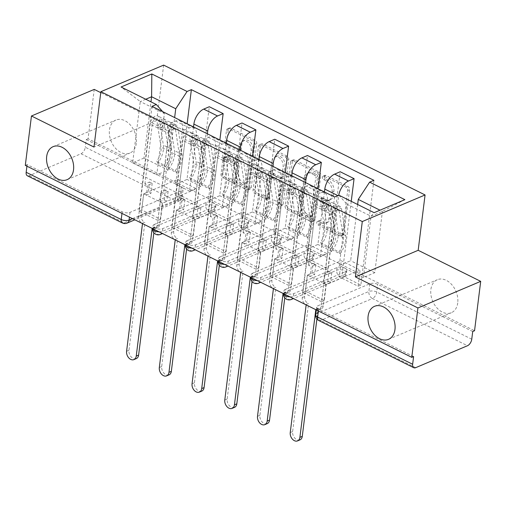 <?xml version="1.0" encoding="UTF-8"?>
<svg xmlns="http://www.w3.org/2000/svg" width="506" height="506" viewBox="0 0 506 506"><rect width="100%" height="100%" fill="white"/><g stroke="black" fill="none" stroke-linecap="round" stroke-linejoin="round"><path stroke-width="0.38" stroke-dasharray="2.53 1.9" d="M324.226 176.417A1.923 1.354 67 0 1 324.915 175.361A1.923 1.354 67 0 1 325.883 175.424L347.761 186.297A2.751 1.935 67 0 1 349.519 189.756L344.055 233.608A2.751 1.935 67 0 1 343.068 235.113A2.751 1.935 67 0 1 341.695 235.018L319.811 224.152A1.923 1.354 67 0 1 318.584 221.729A1.923 1.354 67 0 1 319.273 220.673A1.923 1.354 67 0 1 320.235 220.736L323.068 222.147A8.798 6.199 67 0 0 327.471 222.45A8.798 6.199 67 0 0 330.627 217.624L331.082 213.968A8.798 6.199 67 0 0 325.466 202.9L322.632 201.496A1.923 1.354 67 0 1 321.405 199.073A1.923 1.354 67 0 1 322.094 198.017A1.923 1.354 67 0 1 323.056 198.08L325.889 199.49A8.798 6.199 67 0 0 330.291 199.794A8.798 6.199 67 0 0 333.454 194.968L333.903 191.312A8.798 6.199 67 0 0 328.286 180.244L325.453 178.839A1.923 1.354 67 0 1 324.226 176.417M321.24 222.918A8.798 6.199 67 0 0 325.643 223.228A8.798 6.199 67 0 0 328.799 218.396L329.254 214.746A8.798 6.199 67 0 0 323.638 203.678L320.804 202.267A1.923 1.354 67 0 1 319.577 199.845A1.923 1.354 67 0 1 320.266 198.788A1.923 1.354 67 0 1 321.228 198.858L324.061 200.262A8.798 6.199 67 0 0 328.464 200.572A8.798 6.199 67 0 0 331.62 195.74L332.075 192.09A8.798 6.199 67 0 0 326.459 181.021L323.625 179.611A1.923 1.354 67 0 1 322.398 177.189A1.923 1.354 67 0 1 323.087 176.132A1.923 1.354 67 0 1 324.049 176.202L345.933 187.068A2.751 1.935 67 0 1 347.685 190.528L342.227 234.379A2.751 1.935 67 0 1 341.24 235.891A2.751 1.935 67 0 1 339.861 235.796L317.983 224.923A1.923 1.354 67 0 1 316.75 222.501A1.923 1.354 67 0 1 317.445 221.451A1.923 1.354 67 0 1 318.407 221.514L321.24 222.918L323.068 222.147M136.31 143.242A17.931 12.631 67 0 1 129.878 153.078A17.931 12.631 67 0 1 115.355 148.081A17.931 12.631 67 0 1 109.46 129.903A17.931 12.631 67 0 1 115.893 120.067A17.931 12.631 67 0 1 130.415 125.064A17.931 12.631 67 0 1 136.31 143.242M457.74 302.898A17.931 12.631 67 0 1 451.308 312.74A17.931 12.631 67 0 1 436.786 307.737A17.931 12.631 67 0 1 430.884 289.558A17.931 12.631 67 0 1 437.323 279.723A17.931 12.631 67 0 1 451.845 284.72A17.931 12.631 67 0 1 457.74 302.898M154.368 224.443L206.163 202.495A5.604 2.524 -172.9 0 1 212.463 202.438A5.604 2.524 -172.9 0 1 215.923 205.272A5.604 2.524 -172.9 0 1 214.557 206.663L162.761 228.611A5.604 2.524 -172.9 0 1 154.906 228.073A5.604 2.524 -172.9 0 1 153.008 225.834A5.604 2.524 -172.9 0 1 154.368 224.443L154.026 227.169A5.604 2.524 7.1 0 0 152.667 228.56A5.604 2.524 7.1 0 0 152.66 228.642A5.604 5.604 0 0 1 152.667 228.56L153.008 225.834M187.1 240.698L238.895 218.75A5.604 2.524 -172.9 0 1 245.189 218.693A5.604 2.524 -172.9 0 1 248.648 221.527A5.604 2.524 -172.9 0 1 247.289 222.918L195.493 244.866A5.604 2.524 -172.9 0 1 187.637 244.335A5.604 2.524 -172.9 0 1 185.734 242.089A5.604 2.524 -172.9 0 1 187.1 240.698L186.758 243.424A5.604 2.524 7.1 0 0 185.398 244.822A5.604 2.524 7.1 0 0 185.386 244.904A5.604 5.604 0 0 1 185.398 244.822L185.734 242.089M219.832 256.953L271.627 235.012A5.604 2.524 -172.9 0 1 277.92 234.948A5.604 2.524 -172.9 0 1 281.38 237.788A5.604 2.524 -172.9 0 1 280.02 239.18L228.225 261.121A5.604 2.524 -172.9 0 1 220.363 260.59A5.604 2.524 -172.9 0 1 218.465 258.345A5.604 2.524 -172.9 0 1 219.832 256.953L219.49 259.686A5.604 2.524 7.1 0 0 218.124 261.077A5.604 2.524 7.1 0 0 218.118 261.159A5.604 5.604 0 0 1 218.124 261.077L218.465 258.345M252.564 273.215L304.359 251.267A5.604 2.524 -172.9 0 1 310.652 251.21A5.604 2.524 -172.9 0 1 314.112 254.044A5.604 2.524 -172.9 0 1 312.746 255.435L260.951 277.383A5.604 2.524 -172.9 0 1 253.095 276.845A5.604 2.524 -172.9 0 1 251.197 274.606A5.604 2.524 -172.9 0 1 252.564 273.215L252.222 275.941A5.604 2.524 7.1 0 0 250.856 277.332A5.604 2.524 7.1 0 0 250.85 277.414A5.604 5.604 0 0 1 250.856 277.332L251.197 274.606M285.289 289.47L337.085 267.522A5.604 2.524 -172.9 0 1 343.384 267.465A5.604 2.524 -172.9 0 1 346.844 270.299A5.604 2.524 -172.9 0 1 345.478 271.69L293.682 293.638A5.604 2.524 -172.9 0 1 285.827 293.107A5.604 2.524 -172.9 0 1 283.929 290.861A5.604 2.524 -172.9 0 1 285.289 289.47L284.954 292.202A5.604 2.524 7.1 0 0 283.588 293.594A5.604 2.524 7.1 0 0 283.581 293.676A5.604 5.604 0 0 1 283.588 293.594L283.929 290.861M228.541 145.317A2.751 1.935 67 0 1 226.789 141.857L228.32 129.555A2.751 1.935 67 0 1 229.307 128.043A2.751 1.935 67 0 1 230.685 128.138L254.986 140.213A2.751 1.935 67 0 1 256.738 143.672L251.28 187.524A2.751 1.935 67 0 1 250.293 189.029A2.751 1.935 67 0 1 248.914 188.934L224.613 176.866A2.751 1.935 67 0 1 222.855 173.406L224.708 158.542A2.751 1.935 67 0 1 225.695 157.037A2.751 1.935 67 0 1 227.074 157.132L237.472 162.299A2.751 1.935 67 0 1 239.23 165.759L238.307 173.128A7.356 5.18 67 0 0 240.73 180.585A7.356 5.18 67 0 0 246.688 182.634A7.356 5.18 67 0 0 249.325 178.599L252.924 149.732A7.356 5.18 67 0 0 250.502 142.275A7.356 5.18 67 0 0 244.543 140.219A7.356 5.18 67 0 0 241.906 144.254L241.305 149.068A2.751 1.935 67 0 1 240.318 150.579A2.751 1.935 67 0 1 238.946 150.484L228.541 145.317L226.713 146.095A2.751 1.935 67 0 1 224.955 142.635L226.492 130.333A2.751 1.935 67 0 1 227.479 128.821A2.751 1.935 67 0 1 228.851 128.916L253.152 140.984A2.751 1.935 67 0 1 254.91 144.444L249.445 188.295A2.751 1.935 67 0 1 248.459 189.807A2.751 1.935 67 0 1 247.086 189.712L222.785 177.638A2.751 1.935 67 0 1 221.027 174.184L222.88 159.32A2.751 1.935 67 0 1 223.867 157.809A2.751 1.935 67 0 1 225.24 157.91L235.644 163.071A2.751 1.935 67 0 1 237.396 166.531L236.479 173.9L238.307 173.128M94.23 89.398L88.076 138.783L474.546 330.747M163.647 65.103L156.752 120.453L100.751 92.636M292.367 161.37A2.751 1.935 67 0 1 293.353 159.858A2.751 1.935 67 0 1 294.732 159.953L319.033 172.027A2.751 1.935 67 0 1 320.791 175.487L315.327 219.338A2.751 1.935 67 0 1 314.34 220.844A2.751 1.935 67 0 1 312.961 220.749L288.66 208.681A2.751 1.935 67 0 1 286.908 205.221L292.367 161.37L290.539 162.141A2.751 1.935 67 0 1 291.526 160.636A2.751 1.935 67 0 1 292.898 160.731L317.205 172.799A2.751 1.935 67 0 1 318.957 176.259L313.499 220.11A2.751 1.935 67 0 1 312.512 221.622A2.751 1.935 67 0 1 311.133 221.527L286.832 209.452A2.751 1.935 67 0 1 285.074 205.993L290.539 162.141M287.01 156.12L262.709 144.046A2.751 1.935 67 0 0 261.33 143.951A2.751 1.935 67 0 0 260.343 145.462L254.885 189.314A2.751 1.935 67 0 0 256.637 192.773L267.041 197.935A2.751 1.935 67 0 0 268.414 198.036A2.751 1.935 67 0 0 269.401 196.524L271.614 178.738A2.751 1.935 67 0 1 272.601 177.233A2.751 1.935 67 0 1 273.98 177.328L280.881 180.756A2.751 1.935 67 0 1 282.633 184.216L280.33 202.729A1.923 1.354 67 0 0 280.963 204.677A1.923 1.354 67 0 0 282.519 205.215A1.923 1.354 67 0 0 283.215 204.158L288.762 159.58A2.751 1.935 67 0 0 287.01 156.12L285.175 156.892L260.875 144.824L262.709 144.046M26.932 166.196L27.128 164.608L122.174 211.818A5.604 2.524 7.1 0 0 130.029 212.349L181.825 190.408L180.87 198.099A5.604 2.524 7.1 0 0 182.23 196.707A5.604 2.524 7.1 0 0 180.332 194.462L85.286 147.252A5.604 3.074 -63.6 0 1 81.011 153.767L29.215 175.715A5.604 3.074 -63.6 0 1 27.343 175.772M27.128 164.608L25.3 165.386M88.076 138.783L86.248 139.561L85.286 147.252M472.718 331.525L377.672 284.315A5.604 2.524 7.1 0 0 369.816 283.784L318.021 305.725L317.066 313.423A5.604 2.524 7.1 0 0 315.7 314.814M324.441 191.97L317.907 244.461L306.56 249.268L313.454 193.918A12.884 7.065 116.4 0 0 310.766 185.942A12.884 7.065 116.4 0 0 306.459 186.069L320.304 192.95A12.884 7.065 -63.6 0 1 324.612 192.824A12.884 7.065 -63.6 0 1 327.3 200.8L320.406 256.144L331.753 251.337L338.647 195.986A12.884 7.065 -63.6 0 1 338.761 195.221M320.304 192.95L314.719 195.31L302.632 292.354L305.377 291.19L307.389 275.062L341.246 260.716L360.133 270.096L358.122 286.225L339.241 276.845L341.246 260.716M339.241 276.845L341.986 275.681L351.246 201.325M328.135 268.806L325.39 269.97L306.51 260.59L309.255 259.426L328.135 268.806L340.222 171.762M325.39 269.97L327.401 253.835L293.543 268.18L274.657 258.8L272.652 274.935L291.532 284.315L293.543 268.18M291.532 284.315L288.787 285.479L300.874 188.434L314.719 195.31M306.459 186.069L300.874 188.434M288.787 285.479L269.9 276.099L281.994 179.054L287.572 176.689A12.884 7.065 -63.6 0 1 291.886 176.569A12.884 7.065 -63.6 0 1 294.568 184.538L287.674 239.888L299.021 235.081L305.561 182.59M269.9 276.099L272.652 274.935M306.51 260.59L308.515 244.455L274.657 258.8M309.255 259.426L318.053 188.795M295.403 252.551L292.658 253.708L273.778 244.335L276.523 243.171L295.403 252.551L307.496 155.506M292.658 253.708L294.669 237.58L260.811 251.925L241.925 242.545L239.92 258.68L258.8 268.06L260.811 251.925M258.8 268.06L256.055 269.224L268.142 172.179L281.994 179.054M291.715 175.715L285.175 228.2L273.828 233.007L280.722 177.663A12.884 7.065 116.4 0 0 278.034 169.687A12.884 7.065 116.4 0 0 273.727 169.814L268.142 172.179M256.055 269.224L237.175 259.844L249.262 162.799L254.841 160.434A12.884 7.065 -63.6 0 1 259.154 160.307A12.884 7.065 -63.6 0 1 261.842 168.283L254.948 223.627L266.295 218.82L272.829 166.335M237.175 259.844L239.92 258.68M273.778 244.335L275.789 228.2L241.925 242.545M276.523 243.171L285.321 172.54M262.677 236.289L259.932 237.453L241.046 228.073L243.791 226.909L262.677 236.289L274.764 139.245M259.932 237.453L261.937 221.324L228.079 235.669L209.199 226.29L207.188 242.418L226.068 251.798L228.079 235.669M226.068 251.798L223.323 252.962L235.41 155.918L249.262 162.799M258.983 159.46L252.443 211.944L241.096 216.751L247.991 161.401A12.884 7.065 116.4 0 0 245.302 153.432A12.884 7.065 116.4 0 0 240.995 153.552L235.41 155.918M223.323 252.962L204.443 243.582L216.53 146.538L222.115 144.172A12.884 7.065 -63.6 0 1 226.422 144.052A12.884 7.065 -63.6 0 1 229.11 152.028L222.216 207.371L233.563 202.564L240.097 150.08M204.443 243.582L207.188 242.418M241.046 228.073L243.057 211.944L209.199 226.29M243.791 226.909L252.589 156.284M229.945 220.034L227.2 221.198L208.314 211.818L211.059 210.654L229.945 220.034L242.032 122.99M227.2 221.198L229.212 205.063L195.348 219.408L176.467 210.028L174.456 226.163L193.343 235.543L195.348 219.408M193.343 235.543L190.598 236.707L202.685 139.662L216.53 146.538M226.252 143.198L219.718 195.689L208.371 200.496L215.259 145.146A12.884 7.065 116.4 0 0 212.577 137.17A12.884 7.065 116.4 0 0 208.263 137.297L202.685 139.662M190.598 236.707L171.711 227.327L183.798 130.282L189.383 127.917A12.884 7.065 -63.6 0 1 193.69 127.797A12.884 7.065 -63.6 0 1 196.379 135.766L189.484 191.116L200.831 186.309L207.371 133.818M171.711 227.327L174.456 226.163M208.314 211.818L210.325 195.683L176.467 210.028M211.059 210.654L219.857 140.023M197.213 203.779L194.468 204.936L175.588 195.563L178.333 194.399L197.213 203.779L209.301 106.734M194.468 204.936L196.48 188.808L162.622 203.153L143.736 193.773L141.724 209.908L160.611 219.288L162.622 203.153M160.611 219.288L157.866 220.445L169.953 123.407L183.798 130.282M193.52 126.943L186.986 179.428L175.639 184.235L182.533 128.891A12.884 7.065 116.4 0 0 179.845 120.915A12.884 7.065 116.4 0 0 175.531 121.042L169.953 123.407M200.831 186.309L186.986 179.428M233.563 202.564L219.718 195.689M266.295 218.82L252.443 211.944M299.021 235.081L285.175 228.2M331.753 251.337L317.907 244.461M175.639 184.235L189.484 191.116M208.371 200.496L222.216 207.371M241.096 216.751L254.948 223.627M273.828 233.007L287.674 239.888M306.56 249.268L320.406 256.144M357.641 204.5L350.639 260.716L339.292 265.524L363.416 277.509L374.763 272.702L382.403 211.394L379.981 210.199M374.763 272.702L350.639 260.716M339.292 265.524L346.926 204.222L371.056 216.207L382.403 211.394L404.857 199.655M363.416 277.509L371.056 216.207L374.111 212.684M156.752 120.453L93.977 147.05M145.741 99.252L140.263 101.567L164.393 113.553L156.752 174.855L168.1 170.048L143.976 158.062L150.978 101.851M143.976 158.062L132.629 162.875L140.263 101.567L121.079 87M168.1 170.048L174.64 117.563M132.629 162.875L156.752 174.855M338.862 195.177L346.926 204.222M341.986 275.681L360.867 285.061L373.915 180.326M360.867 285.061L358.122 286.225M305.377 291.19L324.264 300.57L326.269 284.442L360.133 270.096M324.264 300.57L321.519 301.734L334.561 196.998M157.866 220.445L138.979 211.072L152.028 106.33M321.519 301.734L302.632 292.354M178.333 194.399L187.131 123.768M326.269 284.442L307.389 275.062M164.393 113.553L162.66 111.611M138.979 211.072L141.724 209.908M175.588 195.563L177.593 179.428L143.736 193.773M86.248 139.561L181.293 186.771A5.604 2.524 -172.9 0 1 183.191 189.016A5.604 2.524 -172.9 0 1 181.825 190.408M413.604 356.572L318.559 309.362A5.604 2.524 -172.9 0 1 316.661 307.117A5.604 2.524 -172.9 0 1 318.021 305.725M308.515 244.455L327.401 253.835M275.789 228.2L294.669 237.58M243.057 211.944L261.937 221.324M210.325 195.683L229.212 205.063M177.593 179.428L196.48 188.808M316.345 174.311A1.923 1.354 67 0 1 317.572 176.733L312.778 215.221A1.923 1.354 67 0 1 312.088 216.277A1.923 1.354 67 0 1 311.12 216.214L308.135 214.727A8.798 6.199 67 0 1 302.518 203.659L305.795 177.347A8.798 6.199 67 0 1 308.951 172.521A8.798 6.199 67 0 1 313.353 172.824L316.345 174.311L314.511 175.089A1.923 1.354 67 0 1 315.744 177.505L317.572 176.733M314.511 175.089L311.525 173.602A8.798 6.199 67 0 0 307.123 173.299A8.798 6.199 67 0 0 303.967 178.125L300.69 204.437A8.798 6.199 67 0 0 306.307 215.505L309.292 216.985A1.923 1.354 67 0 0 310.254 217.055A1.923 1.354 67 0 0 310.95 215.999L315.744 177.505M285.175 156.892A2.751 1.935 67 0 1 286.934 160.351L281.38 204.936A1.923 1.354 67 0 1 280.691 205.993A1.923 1.354 67 0 1 279.129 205.455A1.923 1.354 67 0 1 278.496 203.501L280.805 184.987A2.751 1.935 67 0 0 279.046 181.527L272.152 178.099A2.751 1.935 67 0 0 270.773 178.004A2.751 1.935 67 0 0 269.787 179.516L267.573 197.302A2.751 1.935 67 0 1 266.586 198.807A2.751 1.935 67 0 1 265.207 198.713L254.809 193.545A2.751 1.935 67 0 1 253.051 190.085L258.515 146.234A2.751 1.935 67 0 1 259.502 144.729A2.751 1.935 67 0 1 260.875 144.824M273.917 160.288A7.356 5.18 67 0 1 276.554 156.246A7.356 5.18 67 0 1 282.512 158.302A7.356 5.18 67 0 1 284.935 165.759L283.664 175.93A2.751 1.935 67 0 1 282.677 177.442A2.751 1.935 67 0 1 281.304 177.34L274.404 173.919A2.751 1.935 67 0 1 272.645 170.459L273.917 160.288L272.083 161.06A7.356 5.18 67 0 1 274.726 157.024A7.356 5.18 67 0 1 280.685 159.074A7.356 5.18 67 0 1 283.101 166.531L284.935 165.759M272.083 161.06L270.818 171.23A2.751 1.935 67 0 0 272.576 174.69L279.47 178.118A2.751 1.935 67 0 0 280.849 178.213A2.751 1.935 67 0 0 281.836 176.708L283.101 166.531M236.479 173.9A7.356 5.18 67 0 0 238.902 181.363A7.356 5.18 67 0 0 244.86 183.412A7.356 5.18 67 0 0 247.497 179.377L251.096 150.503A7.356 5.18 67 0 0 248.674 143.046A7.356 5.18 67 0 0 242.716 140.997A7.356 5.18 67 0 0 240.078 145.032L239.477 149.846A2.751 1.935 67 0 1 238.49 151.351A2.751 1.935 67 0 1 237.112 151.256L226.713 146.095M323.258 283.113L325.984 284.467L330.557 282.525L327.831 281.172L323.258 283.113L324.491 273.183L327.218 274.537L334.795 213.728A3.359 1.841 -63.6 0 1 336.262 210.635A3.359 1.841 -63.6 0 1 338.489 209.788A3.359 1.841 -63.6 0 1 339.184 210.926L331.632 207.175A3.359 1.841 116.4 0 0 330.93 206.037A3.359 1.841 116.4 0 0 328.71 206.884A3.359 1.841 116.4 0 0 327.243 209.977L323.676 208.206A3.359 1.841 116.4 0 1 325.143 205.113A3.359 1.841 116.4 0 1 327.363 204.266A3.359 1.841 116.4 0 1 328.065 205.404L332.183 232.178A13.169 7.217 116.4 0 1 327.799 246.384L320.247 242.633L321.411 244.531A16.806 9.216 116.4 0 0 327.009 226.397L322.885 199.623A7.002 3.839 116.4 0 0 321.43 197.251A7.002 3.839 116.4 0 0 316.8 199.016A7.002 3.839 116.4 0 0 313.739 205.461L302.272 297.541A5.604 3.947 -113 0 0 305.852 304.593L308.23 303.581A5.604 3.947 67 0 1 304.65 296.535L307.313 275.188L310.039 276.542L314.612 274.606L311.886 273.253L313.125 263.322L308.546 265.264L311.272 266.618L310.039 276.542M307.313 275.188L311.886 273.253M308.546 265.264L316.123 204.456A3.359 1.841 -63.6 0 1 317.585 201.356A3.359 1.841 -63.6 0 1 319.811 200.515A3.359 1.841 -63.6 0 1 320.513 201.654L324.631 228.427A13.169 7.217 -63.6 0 1 320.247 242.633M327.799 246.384L328.963 248.282L321.411 244.531M328.963 248.282A16.806 9.216 116.4 0 0 334.561 230.148L330.443 203.374A7.002 3.839 116.4 0 0 328.989 201.002A7.002 3.839 116.4 0 0 324.352 202.767A7.002 3.839 116.4 0 0 321.297 209.212L313.739 205.461M325.984 284.467L323.328 305.807A5.604 3.947 67 0 1 321.316 308.881A5.604 3.947 67 0 1 318.508 308.692L318.198 308.534L316.889 319.014M299.963 439.885A6.445 4.541 67 0 1 294.745 438.095A6.445 4.541 67 0 1 292.626 431.561L308.546 303.739M331.632 207.175L335.75 233.949A13.169 7.217 116.4 0 1 331.367 248.155L332.531 250.053A16.806 9.216 116.4 0 0 338.128 231.925L334.011 205.145A7.002 3.839 116.4 0 0 332.55 202.773A7.002 3.839 116.4 0 0 327.92 204.538A7.002 3.839 116.4 0 0 324.865 210.989L321.297 209.212L323.676 208.206L316.123 204.456M339.184 210.926L343.302 237.7A13.169 7.217 -63.6 0 1 338.919 251.906L331.367 248.155M338.919 251.906L340.083 253.81L332.531 250.053M340.083 253.81A16.806 9.216 116.4 0 0 345.68 235.676L341.563 208.902A7.002 3.839 116.4 0 0 340.108 206.53A7.002 3.839 116.4 0 0 335.472 208.289A7.002 3.839 116.4 0 0 332.417 214.74L320.943 306.819L323.328 305.807M315.801 309.678L316.13 309.697A5.604 3.947 -113 0 0 318.938 309.893A5.604 3.947 -113 0 0 320.943 306.819M327.831 281.172L329.071 271.241L331.797 272.601L330.557 282.525M331.797 272.601L327.218 274.537M329.071 271.241L324.491 273.183M313.125 263.322L315.852 264.676L311.272 266.618M315.852 264.676L314.612 274.606M334.795 213.728L327.243 209.977L324.865 210.989L332.417 214.74M315.814 309.539L318.198 308.534M290.526 266.852L293.252 268.205L297.832 266.27L295.099 264.916L290.526 266.852L291.76 256.928L294.492 258.281L302.063 197.473A3.359 1.841 -63.6 0 1 303.53 194.38A3.359 1.841 -63.6 0 1 305.757 193.532A3.359 1.841 -63.6 0 1 306.453 194.671L298.901 190.92A3.359 1.841 116.4 0 0 298.205 189.782A3.359 1.841 116.4 0 0 295.978 190.623A3.359 1.841 116.4 0 0 294.511 193.722L290.944 191.951A3.359 1.841 116.4 0 1 292.411 188.852A3.359 1.841 116.4 0 1 294.637 188.011A3.359 1.841 116.4 0 1 295.333 189.149L299.451 215.923A13.169 7.217 116.4 0 1 295.068 230.122L287.516 226.372L288.679 228.276A16.806 9.216 116.4 0 0 294.277 210.142L290.159 183.368A7.002 3.839 116.4 0 0 288.705 180.996A7.002 3.839 116.4 0 0 284.068 182.755A7.002 3.839 116.4 0 0 281.013 189.206L269.54 281.285A5.604 3.947 -113 0 0 273.12 288.331L275.498 287.326A5.604 3.947 67 0 1 271.924 280.28L274.581 258.933L277.307 260.286L281.88 258.351L279.154 256.991L280.394 247.067L275.814 249.003L278.547 250.362L277.307 260.286M274.581 258.933L279.154 256.991M275.814 249.003L283.392 188.2A3.359 1.841 -63.6 0 1 284.859 185.101A3.359 1.841 -63.6 0 1 287.079 184.254A3.359 1.841 -63.6 0 1 287.781 185.392L291.899 212.172A13.169 7.217 -63.6 0 1 287.516 226.372M295.068 230.122L296.231 232.026L288.679 228.276M296.231 232.026A16.806 9.216 116.4 0 0 301.829 213.893L297.711 187.119A7.002 3.839 116.4 0 0 296.257 184.747A7.002 3.839 116.4 0 0 291.62 186.505A7.002 3.839 116.4 0 0 288.565 192.957L281.013 189.206M293.252 268.205L290.596 289.552A5.604 3.947 67 0 1 288.584 292.626A5.604 3.947 67 0 1 285.782 292.43L285.466 292.278L284.777 297.794M267.231 423.63A6.445 4.541 67 0 1 262.013 421.833A6.445 4.541 67 0 1 259.894 415.299L275.814 287.484M298.901 190.92L303.018 217.694A13.169 7.217 116.4 0 1 298.635 231.9L299.799 233.797A16.806 9.216 116.4 0 0 305.396 215.664L301.279 188.89A7.002 3.839 116.4 0 0 299.824 186.518A7.002 3.839 116.4 0 0 295.188 188.276A7.002 3.839 116.4 0 0 292.133 194.728L288.565 192.957L290.944 191.951L283.392 188.2M306.453 194.671L310.57 221.445A13.169 7.217 -63.6 0 1 306.187 235.651L298.635 231.9M306.187 235.651L307.351 237.548L299.799 233.797M307.351 237.548A16.806 9.216 116.4 0 0 312.948 219.414L308.831 192.641A7.002 3.839 116.4 0 0 307.376 190.269A7.002 3.839 116.4 0 0 302.74 192.033A7.002 3.839 116.4 0 0 299.685 198.478L288.218 290.558L290.596 289.552M283.069 293.417L283.398 293.442A5.604 3.947 -113 0 0 286.206 293.632A5.604 3.947 -113 0 0 288.218 290.558M295.099 264.916L296.339 254.986L299.065 256.34L297.832 266.27M299.065 256.34L294.492 258.281M296.339 254.986L291.76 256.928M280.394 247.067L283.12 248.421L278.547 250.362M283.12 248.421L281.88 258.351M302.063 197.473L294.511 193.722L292.133 194.728L299.685 198.478M283.088 293.284L285.466 292.278M257.794 250.596L260.52 251.95L265.1 250.015L262.374 248.655L257.794 250.596L259.034 240.666L261.76 242.02L269.331 181.218A3.359 1.841 -63.6 0 1 270.799 178.118A3.359 1.841 -63.6 0 1 273.025 177.277A3.359 1.841 -63.6 0 1 273.721 178.416L266.169 174.659A3.359 1.841 116.4 0 0 265.473 173.52A3.359 1.841 116.4 0 0 263.246 174.368A3.359 1.841 116.4 0 0 261.779 177.461L258.212 175.69A3.359 1.841 116.4 0 1 259.679 172.597A3.359 1.841 116.4 0 1 261.906 171.749A3.359 1.841 116.4 0 1 262.601 172.888L266.719 199.661A13.169 7.217 116.4 0 1 262.336 213.867L254.784 210.116L255.947 212.014A16.806 9.216 116.4 0 0 261.545 193.887L257.427 167.113A7.002 3.839 116.4 0 0 255.973 164.735A7.002 3.839 116.4 0 0 251.337 166.499A7.002 3.839 116.4 0 0 248.282 172.951L236.814 265.03A5.604 3.947 -113 0 0 240.388 272.076L242.766 271.071A5.604 3.947 67 0 1 239.193 264.018L241.849 242.678L244.575 244.031L249.154 242.089L246.422 240.736L247.662 230.812L243.089 232.747L245.815 234.101L244.575 244.031M241.849 242.678L246.422 240.736M243.089 232.747L250.66 171.939A3.359 1.841 -63.6 0 1 252.127 168.846A3.359 1.841 -63.6 0 1 254.354 167.998A3.359 1.841 -63.6 0 1 255.049 169.137L259.167 195.911A13.169 7.217 -63.6 0 1 254.784 210.116M262.336 213.867L263.5 215.771L255.947 212.014M263.5 215.771A16.806 9.216 116.4 0 0 269.097 197.637L264.98 170.864A7.002 3.839 116.4 0 0 263.525 168.492A7.002 3.839 116.4 0 0 258.889 170.25A7.002 3.839 116.4 0 0 255.834 176.702L248.282 172.951M260.52 251.95L257.864 273.297A5.604 3.947 67 0 1 255.853 276.371A5.604 3.947 67 0 1 253.051 276.175L252.734 276.017L252.045 281.532M234.499 407.374A6.445 4.541 67 0 1 229.281 405.578A6.445 4.541 67 0 1 227.162 399.044L243.082 271.222M266.169 174.659L270.286 201.432A13.169 7.217 116.4 0 1 265.903 215.638L267.067 217.542A16.806 9.216 116.4 0 0 272.664 199.408L268.547 172.635A7.002 3.839 116.4 0 0 267.092 170.263A7.002 3.839 116.4 0 0 262.456 172.021A7.002 3.839 116.4 0 0 259.401 178.473L255.834 176.702L258.212 175.69L250.66 171.939M273.721 178.416L277.838 205.189A13.169 7.217 -63.6 0 1 273.455 219.389L265.903 215.638M273.455 219.389L274.619 221.293L267.067 217.542M274.619 221.293A16.806 9.216 116.4 0 0 280.216 203.159L276.099 176.385A7.002 3.839 116.4 0 0 274.644 174.013A7.002 3.839 116.4 0 0 270.008 175.772A7.002 3.839 116.4 0 0 266.953 182.223L255.486 274.303L257.864 273.297M250.337 277.161L250.672 277.18A5.604 3.947 -113 0 0 253.474 277.377A5.604 3.947 -113 0 0 255.486 274.303M262.374 248.655L263.607 238.731L266.333 240.084L265.1 250.015M266.333 240.084L261.76 242.02M263.607 238.731L259.034 240.666M247.662 230.812L250.388 232.165L245.815 234.101M250.388 232.165L249.154 242.089M269.331 181.218L261.779 177.461L259.401 178.473L266.953 182.223M250.356 277.029L252.734 276.017M225.062 234.335L227.795 235.695L232.368 233.753L229.642 232.399L225.062 234.335L226.302 224.411L229.028 225.765L236.606 164.956A3.359 1.841 -63.6 0 1 238.067 161.863A3.359 1.841 -63.6 0 1 240.293 161.016A3.359 1.841 -63.6 0 1 240.995 162.154L233.437 158.403A3.359 1.841 116.4 0 0 232.741 157.265A3.359 1.841 116.4 0 0 230.515 158.112A3.359 1.841 116.4 0 0 229.047 161.205L225.48 159.434A3.359 1.841 116.4 0 1 226.947 156.341A3.359 1.841 116.4 0 1 229.174 155.494A3.359 1.841 116.4 0 1 229.876 156.632L233.993 183.406A13.169 7.217 116.4 0 1 229.604 197.612L222.052 193.861L223.216 195.759A16.806 9.216 116.4 0 0 228.813 177.625L224.696 150.851A7.002 3.839 116.4 0 0 223.241 148.479A7.002 3.839 116.4 0 0 218.605 150.244A7.002 3.839 116.4 0 0 215.55 156.689L204.082 248.769A5.604 3.947 -113 0 0 207.656 255.821L210.041 254.809A5.604 3.947 67 0 1 206.461 247.763L209.117 226.416L211.85 227.77L216.423 225.834L213.696 224.481L214.93 214.55L210.357 216.492L213.083 217.846L211.85 227.77M209.117 226.416L213.696 224.481M210.357 216.492L217.928 155.684A3.359 1.841 -63.6 0 1 219.395 152.584A3.359 1.841 -63.6 0 1 221.622 151.743A3.359 1.841 -63.6 0 1 222.317 152.882L226.435 179.655A13.169 7.217 -63.6 0 1 222.052 193.861M229.604 197.612L230.768 199.509L223.216 195.759M230.768 199.509A16.806 9.216 116.4 0 0 236.365 181.376L232.248 154.602A7.002 3.839 116.4 0 0 230.793 152.23A7.002 3.839 116.4 0 0 226.157 153.995A7.002 3.839 116.4 0 0 223.102 160.44L215.55 156.689M227.795 235.695L225.132 257.035A5.604 3.947 67 0 1 223.121 260.109A5.604 3.947 67 0 1 220.319 259.92L220.002 259.761L219.319 265.277M201.774 391.113A6.445 4.541 67 0 1 196.556 389.323A6.445 4.541 67 0 1 194.43 382.789L210.351 254.967M233.437 158.403L237.561 185.177A13.169 7.217 116.4 0 1 233.171 199.383L234.335 201.28A16.806 9.216 116.4 0 0 239.933 183.153L235.815 156.373A7.002 3.839 116.4 0 0 234.36 154.001A7.002 3.839 116.4 0 0 229.724 155.766A7.002 3.839 116.4 0 0 226.669 162.217L223.102 160.44L225.48 159.434L217.928 155.684M240.995 162.154L245.113 188.928A13.169 7.217 -63.6 0 1 240.73 203.134L233.171 199.383M240.73 203.134L241.893 205.038L234.335 201.28M241.893 205.038A16.806 9.216 116.4 0 0 247.491 186.904L243.367 160.13A7.002 3.839 116.4 0 0 241.912 157.758A7.002 3.839 116.4 0 0 237.276 159.516A7.002 3.839 116.4 0 0 234.221 165.968L222.754 258.047L225.132 257.035M217.605 260.906L217.941 260.925A5.604 3.947 -113 0 0 220.742 261.121A5.604 3.947 -113 0 0 222.754 258.047M229.642 232.399L230.875 222.469L233.601 223.829L232.368 233.753M233.601 223.829L229.028 225.765M230.875 222.469L226.302 224.411M214.93 214.55L217.656 215.904L213.083 217.846M217.656 215.904L216.423 225.834M236.606 164.956L229.047 161.205L226.669 162.217L234.221 165.968M217.624 260.767L220.002 259.761M192.337 218.08L195.063 219.433L199.636 217.498L196.91 216.144L192.337 218.08L193.57 208.156L196.296 209.509L203.874 148.701A3.359 1.841 -63.6 0 1 205.341 145.601A3.359 1.841 -63.6 0 1 207.561 144.76A3.359 1.841 -63.6 0 1 208.263 145.899L200.711 142.148A3.359 1.841 116.4 0 0 200.009 141.01A3.359 1.841 116.4 0 0 197.783 141.851A3.359 1.841 116.4 0 0 196.322 144.95L192.754 143.179A3.359 1.841 116.4 0 1 194.222 140.08A3.359 1.841 116.4 0 1 196.442 139.239A3.359 1.841 116.4 0 1 197.144 140.377L201.261 167.151A13.169 7.217 116.4 0 1 196.878 181.35L189.32 177.6L190.49 179.504A16.806 9.216 116.4 0 0 196.081 161.37L191.964 134.596A7.002 3.839 116.4 0 0 190.509 132.224A7.002 3.839 116.4 0 0 185.873 133.982A7.002 3.839 116.4 0 0 182.818 140.434L171.351 232.513A5.604 3.947 -113 0 0 174.931 239.559L177.309 238.554A5.604 3.947 67 0 1 173.729 231.508L176.392 210.161L179.118 211.514L183.691 209.579L180.965 208.219L182.198 198.295L177.625 200.231L180.351 201.59L179.118 211.514M176.392 210.161L180.965 208.219M177.625 200.231L185.196 139.428A3.359 1.841 -63.6 0 1 186.663 136.329A3.359 1.841 -63.6 0 1 188.89 135.481A3.359 1.841 -63.6 0 1 189.592 136.62L193.709 163.4A13.169 7.217 -63.6 0 1 189.32 177.6M196.878 181.35L198.042 183.254L190.49 179.504M198.042 183.254A16.806 9.216 116.4 0 0 203.64 165.12L199.522 138.347A7.002 3.839 116.4 0 0 198.061 135.975A7.002 3.839 116.4 0 0 193.431 137.733A7.002 3.839 116.4 0 0 190.37 144.185L182.818 140.434M195.063 219.433L192.4 240.78A5.604 3.947 67 0 1 190.395 243.854A5.604 3.947 67 0 1 187.587 243.658L187.277 243.506L186.587 249.022M169.042 374.857A6.445 4.541 67 0 1 163.824 373.061A6.445 4.541 67 0 1 161.705 366.527L177.625 238.712M200.711 142.148L204.829 168.922A13.169 7.217 116.4 0 1 200.446 183.121L201.609 185.025A16.806 9.216 116.4 0 0 207.207 166.891L203.083 140.118A7.002 3.839 116.4 0 0 201.628 137.746A7.002 3.839 116.4 0 0 196.998 139.504A7.002 3.839 116.4 0 0 193.937 145.956L190.37 144.185L192.754 143.179L185.196 139.428M208.263 145.899L212.381 172.672A13.169 7.217 -63.6 0 1 207.998 186.878L200.446 183.121M207.998 186.878L209.161 188.776L201.609 185.025M209.161 188.776A16.806 9.216 116.4 0 0 214.759 170.642L210.641 143.868A7.002 3.839 116.4 0 0 209.187 141.497A7.002 3.839 116.4 0 0 204.55 143.261A7.002 3.839 116.4 0 0 201.496 149.706L190.022 241.786L192.4 240.78M184.88 244.645L185.209 244.67A5.604 3.947 -113 0 0 188.011 244.86A5.604 3.947 -113 0 0 190.022 241.786M196.91 216.144L198.143 206.214L200.876 207.568L199.636 217.498M200.876 207.568L196.296 209.509M198.143 206.214L193.57 208.156M182.198 198.295L184.93 199.649L180.351 201.59M184.93 199.649L183.691 209.579M203.874 148.701L196.322 144.95L193.937 145.956L201.496 149.706M184.892 244.512L187.277 243.506M159.605 201.824L162.331 203.178L166.904 201.236L164.178 199.883L159.605 201.824L160.838 191.894L163.571 193.248L171.142 132.445A3.359 1.841 -63.6 0 1 172.609 129.346A3.359 1.841 -63.6 0 1 174.836 128.499A3.359 1.841 -63.6 0 1 175.531 129.644L167.979 125.886A3.359 1.841 116.4 0 0 167.277 124.748A3.359 1.841 116.4 0 0 165.057 125.596A3.359 1.841 116.4 0 0 163.59 128.688L160.022 126.917A3.359 1.841 116.4 0 1 161.49 123.825A3.359 1.841 116.4 0 1 163.716 122.977A3.359 1.841 116.4 0 1 164.412 124.115L168.53 150.889A13.169 7.217 116.4 0 1 164.146 165.095L156.594 161.344L157.758 163.242A16.806 9.216 116.4 0 0 163.356 145.114L159.238 118.334A7.002 3.839 116.4 0 0 157.783 115.963A7.002 3.839 116.4 0 0 153.147 117.727A7.002 3.839 116.4 0 0 150.092 124.179L138.619 216.258A5.604 3.947 -113 0 0 142.199 223.304L144.577 222.298A5.604 3.947 67 0 1 140.997 215.246L143.66 193.906L146.386 195.259L150.959 193.317L148.233 191.964L149.472 182.034L144.893 183.975L147.619 185.329L146.386 195.259M143.66 193.906L148.233 191.964M144.893 183.975L152.47 123.167A3.359 1.841 -63.6 0 1 153.938 120.074A3.359 1.841 -63.6 0 1 156.158 119.226A3.359 1.841 -63.6 0 1 156.86 120.365L160.978 147.138A13.169 7.217 -63.6 0 1 156.594 161.344M164.146 165.095L165.31 166.999L157.758 163.242M165.31 166.999A16.806 9.216 116.4 0 0 170.908 148.865L166.79 122.091A7.002 3.839 116.4 0 0 165.335 119.72A7.002 3.839 116.4 0 0 160.699 121.478A7.002 3.839 116.4 0 0 157.644 127.929L150.092 124.179M162.331 203.178L159.675 224.525A5.604 3.947 67 0 1 157.663 227.599A5.604 3.947 67 0 1 154.855 227.403L154.545 227.245L153.856 232.76M136.31 358.602A6.445 4.541 67 0 1 131.092 356.806A6.445 4.541 67 0 1 128.973 350.272L144.893 222.45M167.979 125.886L172.097 152.66A13.169 7.217 116.4 0 1 167.714 166.866L168.877 168.77A16.806 9.216 116.4 0 0 174.475 150.636L170.358 123.862A7.002 3.839 116.4 0 0 168.903 121.491A7.002 3.839 116.4 0 0 164.267 123.249A7.002 3.839 116.4 0 0 161.212 129.7L157.644 127.929L160.022 126.917L152.47 123.167M175.531 129.644L179.649 156.417A13.169 7.217 -63.6 0 1 175.266 170.617L167.714 166.866M175.266 170.617L176.43 172.521L168.877 168.77M176.43 172.521A16.806 9.216 116.4 0 0 182.027 154.387L177.91 127.613A7.002 3.839 116.4 0 0 176.455 125.241A7.002 3.839 116.4 0 0 171.819 127A7.002 3.839 116.4 0 0 168.764 133.451L157.296 225.531L159.675 224.525M152.148 228.389L152.477 228.408A5.604 3.947 -113 0 0 155.285 228.604A5.604 3.947 -113 0 0 157.296 225.531M164.178 199.883L165.418 189.959L168.144 191.312L166.904 201.236M168.144 191.312L163.571 193.248M165.418 189.959L160.838 191.894M149.472 182.034L152.198 183.393L147.619 185.329M152.198 183.393L150.959 193.317M171.142 132.445L163.59 128.688L161.212 129.7L168.764 133.451M152.167 228.257L154.545 227.245M324.049 176.202L325.883 175.424M318.407 221.514L320.235 220.736M321.228 198.858L323.056 198.08M159.112 231.849A5.604 2.524 7.1 0 0 162.42 231.337L214.215 209.395A5.604 2.524 7.1 0 0 215.581 208.004A5.604 2.524 7.1 0 0 212.122 205.164A5.604 2.524 7.1 0 0 205.822 205.227L154.026 227.169A5.604 3.947 -113 0 0 157.606 234.215A5.604 3.947 67 0 0 160.408 234.411M162.761 228.611L162.42 231.337A5.604 3.947 67 0 1 161.8 233.184M191.844 248.104A5.604 2.524 7.1 0 0 195.152 247.598L246.947 225.651A5.604 2.524 7.1 0 0 248.313 224.259A5.604 2.524 7.1 0 0 244.853 221.426A5.604 2.524 7.1 0 0 238.554 221.483L186.758 243.424A5.604 3.947 -113 0 0 190.338 250.476A5.604 3.947 67 0 0 193.14 250.672M195.493 244.866L195.152 247.598A5.604 3.947 67 0 1 194.532 249.445M224.569 264.366A5.604 2.524 7.1 0 0 227.883 263.854L279.679 241.906A5.604 2.524 7.1 0 0 281.039 240.514A5.604 2.524 7.1 0 0 277.579 237.681A5.604 2.524 7.1 0 0 271.286 237.738L219.49 259.686A5.604 3.947 -113 0 0 223.07 266.732A5.604 3.947 67 0 0 225.872 266.928M228.225 261.121L227.883 263.854A5.604 3.947 67 0 1 227.264 265.701M257.301 280.621A5.604 2.524 7.1 0 0 260.615 280.109L312.411 258.168A5.604 2.524 7.1 0 0 313.771 256.776A5.604 2.524 7.1 0 0 310.311 253.936A5.604 2.524 7.1 0 0 304.017 253.999L252.222 275.941A5.604 3.947 -113 0 0 255.796 282.993A5.604 3.947 67 0 0 258.604 283.183M260.951 277.383L260.615 280.109A5.604 3.947 67 0 1 259.995 281.956M290.033 296.877A5.604 2.524 7.1 0 0 293.341 296.371L345.136 274.423A5.604 2.524 7.1 0 0 346.502 273.031A5.604 2.524 7.1 0 0 343.043 270.198A5.604 2.524 7.1 0 0 336.749 270.255L284.954 292.202A5.604 3.947 -113 0 0 288.528 299.248A5.604 3.947 67 0 0 291.336 299.444M293.682 293.638L293.341 296.371A5.604 3.947 67 0 1 292.721 298.217M130.029 212.349L129.441 217.112M132.458 218.611L180.87 198.099A5.604 3.947 -113 0 1 178.858 201.173A5.604 5.604 0 0 0 182.23 196.707L183.191 189.016M81.011 153.767L176.056 200.977L124.261 222.925L29.215 175.715M369.816 283.784L368.861 291.475L317.066 313.423A5.604 3.947 67 0 0 320.64 320.469L372.435 298.521L467.481 345.731M415.685 367.679L320.64 320.469A5.604 3.074 -63.6 0 1 318.767 320.526M337.863 195.601L338.647 195.986M208.263 137.297L222.115 144.172M240.995 153.552L254.841 160.434M273.727 169.814L287.572 176.689M175.531 121.042L189.383 127.917M206.163 202.495L205.822 205.227A5.604 3.947 -113 0 0 209.402 212.273A5.604 3.947 -113 0 0 212.204 212.469A5.604 3.947 -113 0 0 214.215 209.395L214.557 206.663M238.895 218.75L238.554 221.483A5.604 3.947 -113 0 0 242.134 228.529A5.604 3.947 -113 0 0 244.936 228.725A5.604 3.947 -113 0 0 246.947 225.651L247.289 222.918M271.627 235.012L271.286 237.738A5.604 3.947 -113 0 0 274.866 244.79A5.604 3.947 -113 0 0 277.667 244.98A5.604 3.947 -113 0 0 279.679 241.906L280.02 239.18M304.359 251.267L304.017 253.999A5.604 3.947 -113 0 0 307.591 261.045A5.604 3.947 -113 0 0 310.399 261.241A5.604 3.947 -113 0 0 312.411 258.168L312.746 255.435M337.085 267.522L336.749 270.255A5.604 3.947 -113 0 0 340.323 277.301A5.604 3.947 -113 0 0 343.131 277.497A5.604 3.947 -113 0 0 345.136 274.423L345.478 271.69M182.533 128.891L196.379 135.766M215.259 145.146L229.11 152.028M247.991 161.401L261.842 168.283M280.722 177.663L294.568 184.538M313.454 193.918L327.3 200.8M471.756 339.216L376.717 292.006A5.604 2.524 7.1 0 0 368.861 291.475A5.604 3.947 67 0 0 372.435 298.521A5.604 3.074 116.4 0 0 376.717 292.006L377.672 284.315M318.559 309.362L318.363 310.95M181.293 186.771L180.332 194.462A5.604 3.074 116.4 0 1 176.056 200.977A5.604 3.947 -113 0 0 178.858 201.173L134.874 219.806M122.174 211.818L121.978 213.405M122.382 222.975A5.604 3.074 -63.6 0 0 124.261 222.925A5.604 3.947 -113 0 0 127.063 223.121M326.459 181.021L328.286 180.244M332.075 192.09L333.903 191.312M331.62 195.74L333.454 194.968M324.061 200.262L325.889 199.49M320.804 202.267L322.632 201.496M323.638 203.678L325.466 202.9M329.254 214.746L331.082 213.968M328.799 218.396L330.627 217.624M317.983 224.923L319.811 224.152M339.861 235.796L341.695 235.018M342.227 234.379L344.055 233.608M347.685 190.528L349.519 189.756M345.933 187.068L347.761 186.297M323.625 179.611L325.453 178.839M285.074 205.993L286.908 205.221M286.832 209.452L288.66 208.681M311.133 221.527L312.961 220.749M313.499 220.11L315.327 219.338M318.957 176.259L320.791 175.487M317.205 172.799L319.033 172.027M292.898 160.731L294.732 159.953M310.95 215.999L312.778 215.221M309.292 216.985L311.12 216.214M306.307 215.505L308.135 214.727M300.69 204.437L302.518 203.659M303.967 178.125L305.795 177.347M311.525 173.602L313.353 172.824M258.515 146.234L260.343 145.462M253.051 190.085L254.885 189.314M254.809 193.545L256.637 192.773M265.207 198.713L267.041 197.935M267.573 197.302L269.401 196.524M269.787 179.516L271.614 178.738M272.152 178.099L273.98 177.328M279.046 181.527L280.881 180.756M280.805 184.987L282.633 184.216M278.496 203.501L280.33 202.729M281.38 204.936L283.215 204.158M286.934 160.351L288.762 159.58M281.836 176.708L283.664 175.93M279.47 178.118L281.304 177.34M272.576 174.69L274.404 173.919M270.818 171.23L272.645 170.459M237.112 151.256L238.946 150.484M239.477 149.846L241.305 149.068M240.078 145.032L241.906 144.254M251.096 150.503L252.924 149.732M247.497 179.377L249.325 178.599M237.396 166.531L239.23 165.759M235.644 163.071L237.472 162.299M225.24 157.91L227.074 157.132M222.88 159.32L224.708 158.542M221.027 174.184L222.855 173.406M222.785 177.638L224.613 176.866M247.086 189.712L248.914 188.934M249.445 188.295L251.28 187.524M254.91 144.444L256.738 143.672M253.152 140.984L254.986 140.213M228.851 128.916L230.685 128.138M226.492 130.333L228.32 129.555M224.955 142.635L226.789 141.857M305.852 304.593L308.23 303.581M328.065 205.404L320.513 201.654M332.183 232.178L324.631 228.427M334.561 230.148L327.009 226.397M330.443 203.374L322.885 199.623M343.302 237.7L335.75 233.949M345.68 235.676L338.128 231.925M341.563 208.902L334.011 205.145M302.272 297.541L304.65 296.535M316.13 309.697L318.508 308.692M290.242 432.567L292.626 431.561M273.12 288.331L275.498 287.326M295.333 189.149L287.781 185.392M299.451 215.923L291.899 212.172M301.829 213.893L294.277 210.142M297.711 187.119L290.159 183.368M310.57 221.445L303.018 217.694M312.948 219.414L305.396 215.664M308.831 192.641L301.279 188.89M269.54 281.285L271.924 280.28M283.398 293.442L285.782 292.43M257.516 416.312L259.894 415.299M240.388 272.076L242.766 271.071M262.601 172.888L255.049 169.137M266.719 199.661L259.167 195.911M269.097 197.637L261.545 193.887M264.98 170.864L257.427 167.113M277.838 205.189L270.286 201.432M280.216 203.159L272.664 199.408M276.099 176.385L268.547 172.635M236.814 265.03L239.193 264.018M250.672 277.18L253.051 276.175M224.784 400.05L227.162 399.044M207.656 255.821L210.041 254.809M229.876 156.632L222.317 152.882M233.993 183.406L226.435 179.655M236.365 181.376L228.813 177.625M232.248 154.602L224.696 150.851M245.113 188.928L237.561 185.177M247.491 186.904L239.933 183.153M243.367 160.13L235.815 156.373M204.082 248.769L206.461 247.763M217.941 260.925L220.319 259.92M192.052 383.795L194.43 382.789M174.931 239.559L177.309 238.554M197.144 140.377L189.592 136.62M201.261 167.151L193.709 163.4M203.64 165.12L196.081 161.37M199.522 138.347L191.964 134.596M212.381 172.672L204.829 168.922M214.759 170.642L207.207 166.891M210.641 143.868L203.083 140.118M171.351 232.513L173.729 231.508M185.209 244.67L187.587 243.658M159.32 367.539L161.705 366.527M142.199 223.304L144.577 222.298M164.412 124.115L156.86 120.365M168.53 150.889L160.978 147.138M170.908 148.865L163.356 145.114M166.79 122.091L159.238 118.334M179.649 156.417L172.097 152.66M182.027 154.387L174.475 150.636M177.91 127.613L170.358 123.862M138.619 216.258L140.997 215.246M152.477 228.408L154.855 227.403M126.595 351.278L128.973 350.272M323.087 176.132L324.915 175.361M317.445 221.451L319.273 220.673M320.266 198.788L322.094 198.017M67.102 179.681L129.878 153.078M388.532 339.336L451.308 312.74M346.844 270.299L346.502 273.031A5.604 5.604 0 0 1 343.131 277.497L293.417 298.559M314.112 254.044L313.771 256.776A5.604 5.604 0 0 1 310.399 261.241L260.685 282.304M281.38 237.788L281.039 240.514A5.604 5.604 0 0 1 277.667 244.98L227.959 266.042M248.648 221.527L248.313 224.259A5.604 5.604 0 0 1 244.936 228.725L195.227 249.787M215.923 205.272L215.581 208.004A5.604 5.604 0 0 1 212.204 212.469L162.496 233.532M179.845 120.915L193.69 127.797M212.577 137.17L226.422 144.052M245.302 153.432L259.154 160.307M278.034 169.687L291.886 176.569M310.766 185.942L324.612 192.824M316.661 307.117L316.307 309.931M374.541 306.32L437.323 279.723M53.111 146.664L115.893 120.067M328.464 200.572L330.291 199.794M325.643 223.228L327.471 222.45M341.24 235.891L343.068 235.113M312.512 221.622L314.34 220.844M310.254 217.055L312.088 216.277M307.123 173.299L308.951 172.521M291.526 160.636L293.353 159.858M259.502 144.729L261.33 143.951M266.586 198.807L268.414 198.036M270.773 178.004L272.601 177.233M280.691 205.993L282.519 205.215M274.726 157.024L276.554 156.246M280.849 178.213L282.677 177.442M238.49 151.351L240.318 150.579M242.716 140.997L244.543 140.219M244.86 183.412L246.688 182.634M223.867 157.809L225.695 157.037M248.459 189.807L250.293 189.029M227.479 128.821L229.307 128.043M327.363 204.266L319.811 200.515M328.989 201.002L321.43 197.251M338.489 209.788L330.93 206.037M340.108 206.53L332.55 202.773M318.938 309.893L321.316 308.881M294.637 188.011L287.079 184.254M296.257 184.747L288.705 180.996M305.757 193.532L298.205 189.782M307.376 190.269L299.824 186.518M286.206 293.632L288.584 292.626M261.906 171.749L254.354 167.998M263.525 168.492L255.973 164.735M273.025 177.277L265.473 173.52M274.644 174.013L267.092 170.263M253.474 277.377L255.853 276.371M229.174 155.494L221.622 151.743M230.793 152.23L223.241 148.479M240.293 161.016L232.741 157.265M241.912 157.758L234.36 154.001M220.742 261.121L223.121 260.109M196.442 139.239L188.89 135.481M198.061 135.975L190.509 132.224M207.561 144.76L200.009 141.01M209.187 141.497L201.628 137.746M188.011 244.86L190.395 243.854M163.716 122.977L156.158 119.226M165.335 119.72L157.783 115.963M174.836 128.499L167.277 124.748M176.455 125.241L168.903 121.491M155.285 228.604L157.663 227.599"/><path stroke-width="0.76" d="M73.534 169.839A17.931 12.631 67 0 1 67.102 179.681A17.931 12.631 67 0 1 52.58 174.684A17.931 12.631 67 0 1 46.678 156.499A17.931 12.631 67 0 1 53.111 146.664A17.931 12.631 67 0 1 67.633 151.661A17.931 12.631 67 0 1 73.534 169.839M394.965 329.495A17.931 12.631 67 0 1 388.532 339.336A17.931 12.631 67 0 1 374.01 334.339A17.931 12.631 67 0 1 368.109 316.155A17.931 12.631 67 0 1 374.541 306.32A17.931 12.631 67 0 1 389.063 311.316A17.931 12.631 67 0 1 394.965 329.495M100.751 92.636L94.23 89.398L31.454 115.994L25.3 165.386L411.77 357.344L417.924 307.958L480.7 281.355L418.177 250.299L425.072 194.955L163.647 65.103L100.871 91.7L362.296 221.552L355.402 276.902L417.924 307.958M480.7 281.355L474.546 330.747L472.718 331.525L471.756 339.216A5.604 3.074 116.4 0 1 467.481 345.731L415.685 367.679A5.604 3.074 116.4 0 1 413.813 367.729L318.767 320.526A5.604 3.074 -63.6 0 1 317.597 317.053L412.643 364.263A5.604 3.074 116.4 0 0 413.813 367.729M31.454 115.994L93.977 147.05L100.871 91.7M121.978 213.405L121.219 219.509A5.604 3.074 -63.6 0 0 122.382 222.975L27.343 175.772A5.604 3.074 -63.6 0 1 26.173 172.299L121.219 219.509A5.604 2.524 7.1 0 0 129.074 220.047L132.458 218.611M26.932 166.196L26.173 172.299M412.643 364.263L413.604 356.572L411.77 357.344M338.761 195.221A12.884 7.065 -63.6 0 1 348.489 181.003L354.073 178.643L340.222 171.762L334.643 174.127A12.884 7.065 116.4 0 0 324.801 189.111L324.441 191.97M351.246 201.325L354.073 178.643M305.561 182.59L305.915 179.731A12.884 7.065 -63.6 0 1 315.757 164.747L321.342 162.382L307.496 155.506L301.911 157.872A12.884 7.065 116.4 0 0 292.07 172.856L291.715 175.715M318.053 188.795L321.342 162.382M272.829 166.335L273.189 163.476A12.884 7.065 -63.6 0 1 283.031 148.492L288.61 146.126L274.764 139.245L269.179 141.61A12.884 7.065 116.4 0 0 259.338 156.594L258.983 159.46M285.321 172.54L288.61 146.126M240.097 150.08L240.458 147.214A12.884 7.065 -63.6 0 1 250.299 132.23L255.878 129.871L242.032 122.99L236.447 125.355A12.884 7.065 116.4 0 0 226.606 140.339L226.252 143.198M252.589 156.284L255.878 129.871M207.371 133.818L207.726 130.959A12.884 7.065 -63.6 0 1 217.567 115.975L223.152 113.61L209.301 106.734L203.722 109.1A12.884 7.065 116.4 0 0 193.88 124.084L193.52 126.943M219.857 140.023L223.152 113.61M379.981 210.199L358.273 199.415L357.641 204.5M358.273 199.415L369.614 182.147L404.857 199.655L374.111 212.684L338.862 195.177L334.561 196.998L152.028 106.33L156.329 104.508L121.079 87L151.825 73.971L187.075 91.478L175.74 108.746L151.61 96.76L145.741 99.252M369.614 182.147L373.915 180.326L191.376 89.657L187.075 91.478M425.072 194.955L362.296 221.552M418.177 250.299L355.402 276.902M150.978 101.851L151.61 96.76L151.825 73.971M174.64 117.563L175.74 108.746M187.131 123.768L191.376 89.657M162.66 111.611L156.329 104.508M316.889 319.014L302.278 436.349A6.445 4.541 67 0 1 299.963 439.885L297.585 440.897A6.445 4.541 -113 0 0 299.894 437.361L315.801 309.678M306.149 304.884L290.242 432.567A6.445 4.541 -113 0 0 292.367 439.1A6.445 4.541 -113 0 0 297.585 440.897M284.777 297.794L269.546 420.094A6.445 4.541 67 0 1 267.231 423.63L264.853 424.642A6.445 4.541 -113 0 0 267.168 421.106L283.069 293.417M273.417 288.622L257.516 416.312A6.445 4.541 -113 0 0 259.635 422.845A6.445 4.541 -113 0 0 264.853 424.642M252.045 281.532L236.814 403.839A6.445 4.541 67 0 1 234.499 407.374L232.121 408.38A6.445 4.541 -113 0 0 234.436 404.844L250.337 277.161M240.685 272.367L224.784 400.05A6.445 4.541 -113 0 0 226.903 406.584A6.445 4.541 -113 0 0 232.121 408.38M219.319 265.277L204.082 387.577A6.445 4.541 67 0 1 201.774 391.113L199.389 392.125A6.445 4.541 -113 0 0 201.704 388.589L217.605 260.906M207.96 256.112L192.052 383.795A6.445 4.541 -113 0 0 194.171 390.328A6.445 4.541 -113 0 0 199.389 392.125M186.587 249.022L171.351 371.322A6.445 4.541 67 0 1 169.042 374.857L166.664 375.863A6.445 4.541 -113 0 0 168.972 372.334L184.88 244.645M175.228 239.85L159.32 367.539A6.445 4.541 -113 0 0 161.446 374.073A6.445 4.541 -113 0 0 166.664 375.863M153.856 232.76L138.625 355.067A6.445 4.541 67 0 1 136.31 358.602L133.932 359.608A6.445 4.541 -113 0 0 136.24 356.072L152.148 228.389M142.496 223.595L126.595 351.278A6.445 4.541 -113 0 0 128.714 357.812A6.445 4.541 -113 0 0 133.932 359.608M161.8 233.184A5.604 3.947 67 0 1 160.408 234.411A5.604 5.604 0 0 1 152.654 228.642A5.604 2.524 7.1 0 0 154.564 230.806A5.604 2.524 7.1 0 0 159.112 231.849M194.532 249.445A5.604 3.947 67 0 1 193.14 250.672A5.604 5.604 0 0 1 185.386 244.898A5.604 2.524 7.1 0 0 187.296 247.061A5.604 2.524 7.1 0 0 191.844 248.104M227.264 265.701A5.604 3.947 67 0 1 225.872 266.928A5.604 5.604 0 0 1 218.118 261.159A5.604 2.524 7.1 0 0 220.028 263.322A5.604 2.524 7.1 0 0 224.569 264.366M259.995 281.956A5.604 3.947 67 0 1 258.604 283.183A5.604 5.604 0 0 1 250.85 277.414A5.604 2.524 7.1 0 0 252.753 279.578A5.604 2.524 7.1 0 0 257.301 280.621M292.721 298.217A5.604 3.947 67 0 1 291.336 299.444A5.604 5.604 0 0 1 283.575 293.67A5.604 2.524 7.1 0 0 285.485 295.833A5.604 2.524 7.1 0 0 290.033 296.877M129.441 217.112L129.074 220.047A5.604 3.947 -113 0 1 127.063 223.121L134.874 219.806M193.88 124.084L207.726 130.959M226.606 140.339L240.458 147.214M259.338 156.594L273.189 163.476M292.07 172.856L305.915 179.731M324.801 189.111L337.863 195.601M236.447 125.355L250.299 132.23M269.179 141.61L283.031 148.492M301.911 157.872L315.757 164.747M334.643 174.127L348.489 181.003M203.722 109.1L217.567 115.975M316.307 309.931L315.7 314.814A5.604 2.524 7.1 0 0 317.597 317.053L318.363 310.95M299.894 437.361L302.278 436.349M267.168 421.106L269.546 420.094M234.436 404.844L236.814 403.839M201.704 388.589L204.082 387.577M168.972 372.334L171.351 371.322M136.24 356.072L138.625 355.067M291.336 299.444L293.417 298.559M258.604 283.183L260.685 282.304M225.872 266.928L227.959 266.042M193.14 250.672L195.227 249.787M160.408 234.411L162.496 233.532M122.382 222.975A5.604 5.604 0 0 0 127.063 223.121M315.7 314.814A5.604 5.604 0 0 0 318.767 320.526"/></g></svg>
